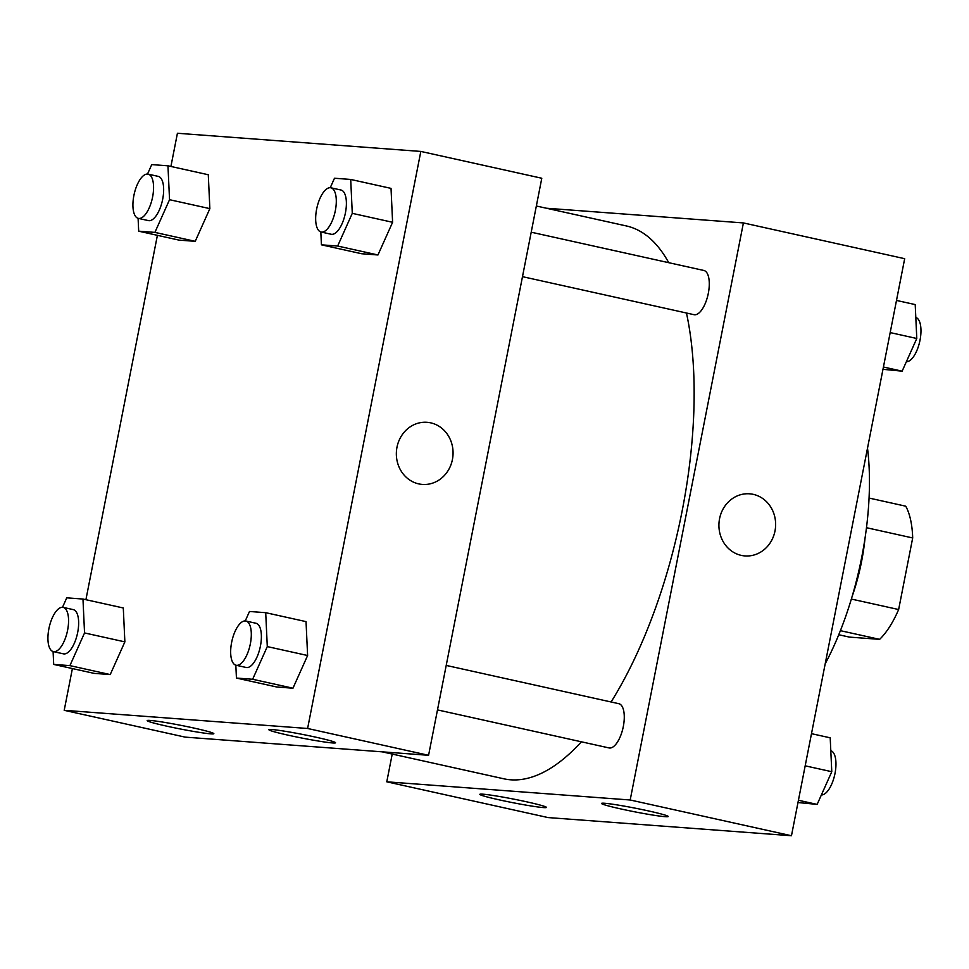 <?xml version="1.0" encoding="UTF-8"?>
<svg xmlns="http://www.w3.org/2000/svg" width="969" height="969" viewBox="0 0 969 969"><rect width="100%" height="100%" fill="white"/><g stroke="black" fill="none" stroke-linecap="round" stroke-linejoin="round"><path stroke-width="1.45" d="M866.48 527.705L912.689 537.952A77.145 31.698 -77.5 0 0 905.736 506.193L869.06 498.054M912.689 537.952L898.638 609.537A77.145 31.698 -77.5 0 1 879.622 639.358L849.425 637.105L838.766 634.743M840.402 630.662L879.622 639.358M851.363 599.06L898.638 609.537M865.038 538.134A107.595 44.211 102.5 0 1 852.054 596.722M867.509 448.15A181.203 74.456 102.5 0 1 825.2 663.813M546.395 208.226L743.405 222.931L904.683 258.687L791.467 835.738L548.066 817.57L386.776 781.813L392.227 754.064M744.955 555.927A31.141 28.343 94.3 0 0 775.321 529.001A31.141 28.343 94.3 0 0 753.252 494.347A31.141 28.343 -85.7 0 1 775.333 529.001A31.141 28.343 -85.7 0 1 744.955 555.927A31.141 28.343 -85.7 0 1 719.01 522.763A31.141 28.343 -85.7 0 1 749.594 493.815A31.141 28.343 -85.7 0 1 753.264 494.347A31.141 28.343 94.3 0 0 749.594 493.815M743.405 222.931L630.189 799.994L791.467 835.738M604.62 803.265A33.976 1.841 11.1 0 1 642.217 809.587A33.976 1.841 11.1 0 1 668.198 816.516A33.976 1.841 11.1 0 1 634.501 811.78A33.976 1.841 11.1 0 1 601.519 803.434A33.976 1.841 11.1 0 1 604.62 803.265M482.913 794.18A33.976 1.841 11.1 0 1 520.523 800.503A33.976 1.841 11.1 0 1 546.492 807.431A33.976 1.841 11.1 0 1 512.807 802.683A33.976 1.841 11.1 0 1 479.812 794.35A33.976 1.841 11.1 0 1 482.913 794.18M630.189 799.994L386.776 781.813M437.491 709.902L609.065 747.935A22.65 9.302 -77.5 0 0 623.043 727.828A22.65 9.302 -77.5 0 0 618.864 703.7L446.212 665.424M522.485 276.662L694.058 314.695A22.65 9.302 -77.5 0 0 708.048 294.6A22.65 9.302 -77.5 0 0 703.857 270.472L531.206 232.197M382.174 751.835L503.819 778.797A283.13 116.341 -77.5 0 0 581.388 741.794M611.088 701.98A283.13 116.341 -77.5 0 0 686.464 313.011M668.731 262.684A283.13 116.341 -77.5 0 0 626.362 225.947L536.341 205.997M185.176 737.13L428.577 755.299L307.609 728.482L64.208 710.313L185.176 737.13M170.907 166.462L177.424 133.262L420.825 151.43L541.792 178.248L428.577 755.299M316.245 737.276A33.976 1.841 11.1 0 1 335.54 742.775A33.976 1.841 11.1 0 1 301.856 738.039A33.976 1.841 11.1 0 1 268.861 729.693A33.976 1.841 11.1 0 1 271.962 729.524A33.976 1.841 11.1 0 1 316.245 737.276M166.462 726.096A33.976 1.841 11.1 0 1 147.167 720.609A33.976 1.841 11.1 0 1 150.268 720.439A33.976 1.841 11.1 0 1 187.865 726.762A33.976 1.841 11.1 0 1 213.846 733.69A33.976 1.841 11.1 0 1 166.462 726.096M209.861 208.638L208.287 174.747L209.861 208.638L195.229 241.329L209.861 208.638L169.539 199.699L154.907 232.39L138.688 231.179L138.095 218.304M179.011 240.118L195.229 241.329L179.011 240.118L138.688 231.179M392.602 222.289L391.028 188.386L392.602 222.289L377.958 254.968L392.602 222.289L352.28 213.35L337.648 246.029L321.429 244.83L320.824 231.954M361.752 253.757L377.958 254.968L361.752 253.757L321.429 244.83M307.609 655.516L306.034 621.626L307.609 655.516L292.965 688.208L307.609 655.516L267.287 646.589L252.643 679.269L236.436 678.058L235.83 665.182M276.746 686.997L292.965 688.208L276.746 686.997L236.436 678.058M64.208 710.313L72.396 668.562M85.914 599.69L157.402 235.322M420.825 151.43L307.609 728.482M124.868 641.878L123.293 607.975L124.868 641.878L110.224 674.569L124.868 641.878L84.545 632.939L69.901 665.63L53.695 664.419L53.089 651.543M94.017 673.358L110.224 674.569L94.017 673.358L53.695 664.419M422.375 484.427A31.141 28.343 94.3 0 0 452.426 459.512A31.141 28.343 -85.7 0 1 422.387 484.427A31.141 28.343 -85.7 0 1 396.442 451.251A31.141 28.343 -85.7 0 1 427.026 422.302A31.141 28.343 -85.7 0 1 452.426 459.512A31.141 28.343 94.3 0 0 427.014 422.302M147.518 174.057L151.745 164.597L167.964 165.808L169.539 199.699M138.349 218.376L148.427 220.605A22.65 9.302 -77.5 0 0 162.417 200.51A22.65 9.302 -77.5 0 0 158.226 176.382L148.148 174.141A22.65 9.302 -77.5 0 0 133.879 195.556A22.65 9.302 -77.5 0 0 138.349 218.376A22.65 9.302 -77.5 0 0 152.339 198.27A22.65 9.302 -77.5 0 0 148.148 174.141M154.907 232.39L195.229 241.329M167.964 165.808L208.287 174.747M330.247 187.707L334.487 178.235L350.705 179.447L352.28 213.35M321.09 232.015L331.168 234.256A22.65 9.302 -77.5 0 0 345.158 214.149A22.65 9.302 -77.5 0 0 340.967 190.021L330.889 187.792A22.65 9.302 -77.5 0 0 316.621 209.207A22.65 9.302 -77.5 0 0 321.09 232.015A22.65 9.302 -77.5 0 0 335.068 211.92A22.65 9.302 -77.5 0 0 330.889 187.792M337.648 246.029L377.958 254.968M350.705 179.447L391.028 188.386M62.513 607.297L66.752 597.837L82.971 599.048L84.545 632.939M53.343 651.604L63.433 653.845A22.65 9.302 -77.5 0 0 77.411 633.738A22.65 9.302 -77.5 0 0 73.232 609.61L63.155 607.381A22.65 9.302 -77.5 0 0 48.886 628.796A22.65 9.302 -77.5 0 0 53.343 651.604A22.65 9.302 -77.5 0 0 67.333 631.509A22.65 9.302 -77.5 0 0 63.155 607.381M69.901 665.63L110.224 674.569M82.971 599.048L123.293 607.975M245.254 620.935L249.493 611.475L265.712 612.687L267.287 646.589M236.085 665.255L246.162 667.484A22.65 9.302 -77.5 0 0 260.152 647.389A22.65 9.302 -77.5 0 0 255.973 623.261L245.896 621.02A22.65 9.302 -77.5 0 0 231.627 642.435A22.65 9.302 -77.5 0 0 236.085 665.255A22.65 9.302 -77.5 0 0 250.075 645.148A22.65 9.302 -77.5 0 0 245.896 621.02M252.643 679.269L292.965 688.208M265.712 612.687L306.034 621.626M896.495 300.438L915.208 304.581L916.783 338.484L902.139 371.163L882.977 369.31M890.184 332.585L916.783 338.484M883.425 367.021L902.139 371.163M906.378 361.703A22.65 9.302 -77.5 0 0 919.835 341.076A22.65 9.302 -77.5 0 0 915.802 317.457M811.501 733.678L830.203 737.821L831.777 771.712L817.146 804.403L797.984 802.538M805.191 765.825L831.777 771.712M798.432 800.261L817.146 804.403M821.385 794.943A22.65 9.302 -77.5 0 0 834.83 774.304A22.65 9.302 -77.5 0 0 830.808 750.696"/></g></svg>
